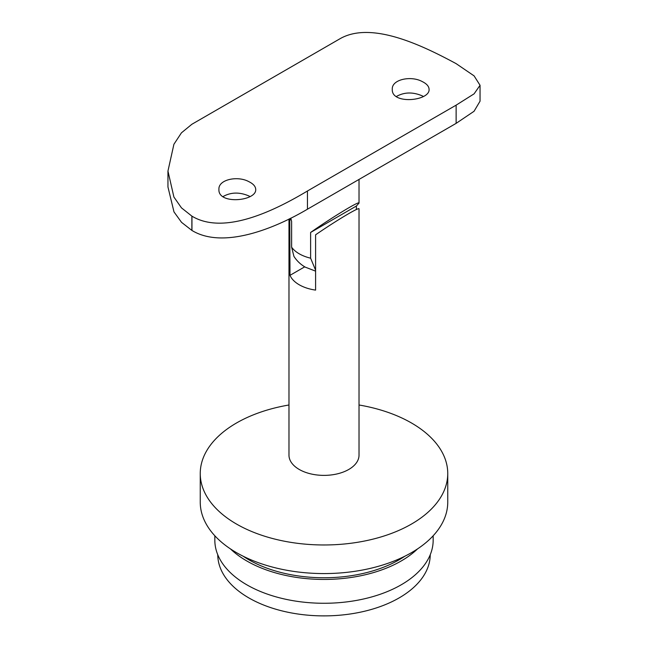 <?xml version="1.0" encoding="UTF-8"?>
<svg xmlns="http://www.w3.org/2000/svg" width="648" height="648" viewBox="0 0 648 648"><rect width="100%" height="100%" fill="white"/><g stroke="black" fill="none" stroke-linecap="round" stroke-linejoin="round"><path stroke-width="0.97" d="M248.743 181.594C253.263 183.797 255.587 186.389 255.709 189.37C256.835 201.163 217.801 204.962 218.927 189.37C218.19 179.537 237.597 175.495 248.743 181.594M422.107 81.502C426.627 83.705 428.952 86.297 429.073 89.278C430.199 101.072 391.165 104.871 392.291 89.278C391.554 79.445 410.962 75.403 422.107 81.502M480.047 85.285L480.047 101.185L474.044 111.286L456.127 123.363L307.452 209.199C275.967 227.796 223.649 249.747 191.954 230.461L191.954 216.165C224.329 235.742 275.667 210.033 307.452 190.998L456.127 105.154L474.093 93.838L480.047 85.285L474.093 75.881L456.127 63.642A123.752 71.45 -120 0 1 456.046 63.593C423.671 46.186 372.333 20.801 340.548 38.426L191.873 124.27L181.44 132.832L173.907 144.277L167.954 171.072L173.907 197.032L181.472 207.87L191.873 216.116L191.873 230.413L181.545 222.353L173.988 211.912L167.954 186.98L167.954 171.072M396.382 96.495C404.166 92.081 412.744 91.846 422.107 95.799L423.322 96.422M223.009 196.587C230.801 192.173 239.371 191.938 248.743 195.89L249.958 196.514M315.592 271.139L305.281 267.154C300.623 264.473 296.841 260.877 293.925 256.373L291.632 247.22L291.632 221.486L290.79 218.141M356.368 209.523L356.368 206.032L359.024 203.108C359.859 200.475 332.473 217.072 310.619 232.446L310.619 258.188L315.592 270.175M310.619 232.446L356.368 206.032M200.248 473.526L200.248 502.119A123.752 71.45 0 0 0 236.496 552.647A123.752 71.45 0 0 0 371.361 568.134A123.752 71.45 0 0 0 447.752 502.119L447.752 473.526A123.752 71.45 180 0 1 371.361 539.533A123.752 71.45 180 0 1 236.496 524.046A123.752 71.45 180 0 1 200.248 473.526A123.752 71.45 180 0 1 288.976 404.992M359.024 404.992A123.752 71.45 180 0 1 411.504 422.998A123.752 71.45 180 0 1 447.752 473.526M288.976 219.04L288.976 455.155A35.024 20.218 0 0 0 315.592 474.79A35.024 20.218 0 0 0 359.024 455.155L359.024 208.915C359.672 206.591 336.709 220.28 315.592 234.811L315.592 290.11A35.024 20.218 0 0 1 289.996 275.335L304.722 266.83M404.846 556.219A106.24 61.341 180 0 1 248.873 559.791A106.24 61.341 180 0 1 243.154 556.219M417.563 548.888A109.164 63.026 180 0 1 246.815 560.982A109.164 63.026 180 0 1 230.437 548.888M214.836 535.783L214.836 540.254A109.164 63.026 0 0 0 246.815 584.812A109.164 63.026 0 0 0 365.772 598.477A109.164 63.026 0 0 0 433.164 540.254L433.164 535.783M217.76 554.729A106.24 61.341 0 0 0 248.873 597.926A106.24 61.341 0 0 0 364.516 611.25A106.24 61.341 0 0 0 430.24 554.729M289.769 218.643L289.996 275.335M289.996 220.036L291.09 219.405M456.127 123.363L456.127 105.154M307.452 190.998L307.452 209.199M291.632 247.22A35.024 20.218 0 0 0 299.23 253.797A35.024 20.218 0 0 0 310.619 258.188M359.024 203.108L359.024 179.423"/></g></svg>
